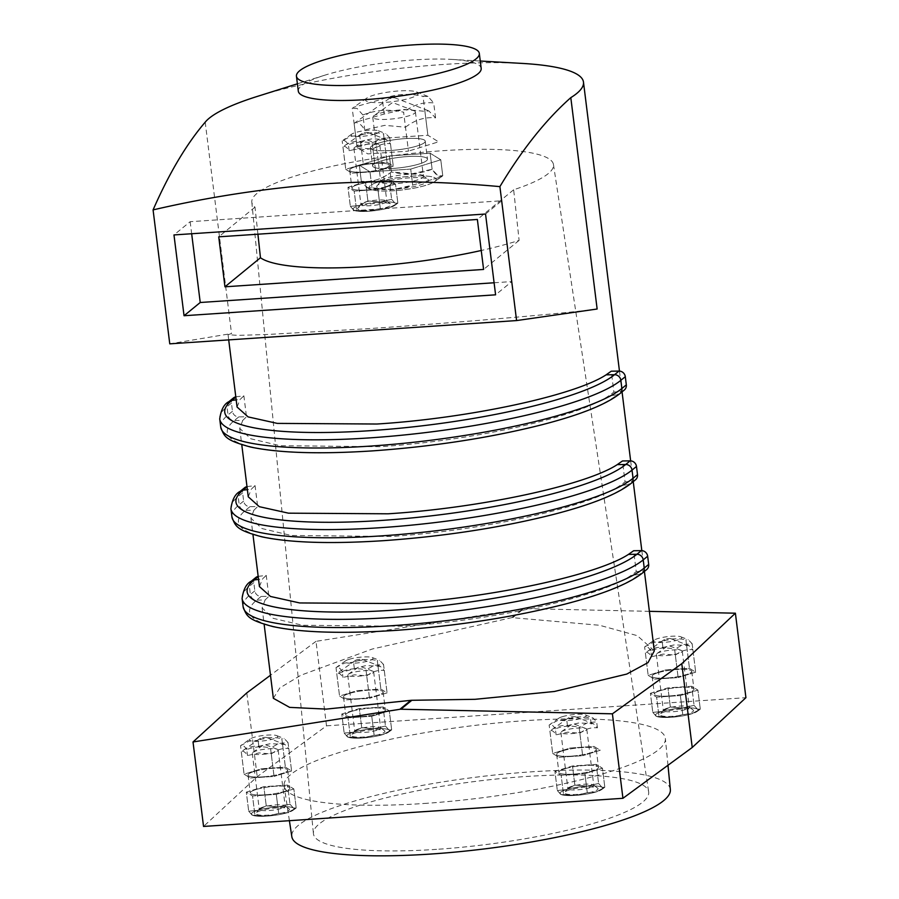 <?xml version="1.0" encoding="UTF-8"?>
<svg xmlns="http://www.w3.org/2000/svg" width="899" height="899" viewBox="0 0 899 899"><rect width="100%" height="100%" fill="white"/><g stroke="black" fill="none" stroke-linecap="round" stroke-linejoin="round"><path stroke-width="0.67" stroke-dasharray="4.5 3.37" d="M372.916 149.122C378.445 144.863 384.289 143.042 390.458 143.694L386.536 139.615L372.13 138.783L360.488 141.446C354.352 140.795 348.497 142.604 342.946 146.874C344.699 145.694 346.778 146.975 349.16 150.717L360.802 148.043L372.916 149.122L375.715 171.563L351.959 173.159L345.744 169.327L363.286 163.888L387.042 162.303L393.256 166.135L375.715 171.563L393.256 166.135L387.042 162.303L363.286 163.888L345.744 169.327L351.959 173.159L375.715 171.563L372.175 143.132C363.96 141.21 356.049 141.739 348.419 144.728C346.036 140.997 343.969 139.716 342.193 140.896L350.734 136.311L359.735 135.468L363.286 163.888L360.488 141.446M361.87 133.501A3.551 0.674 -7.1 0 0 364.275 134.075A3.551 0.674 -7.1 0 0 367.815 133.457A3.551 0.674 -7.1 0 0 368.5 132.681A3.551 0.674 -7.1 0 0 366.14 132.546A3.551 0.674 -7.1 0 0 361.87 133.501L342.946 146.874L345.744 169.327L342.193 140.896M366.477 189.992A19.958 3.776 172.9 0 1 351.925 188.149A19.958 3.776 172.9 0 1 376.996 181.384A19.958 3.776 172.9 0 1 391.537 183.216A19.958 3.776 172.9 0 1 366.477 189.992M364.241 172.035A19.958 3.776 172.9 0 1 349.689 170.192A19.958 3.776 172.9 0 1 374.759 163.427A19.958 3.776 172.9 0 1 389.301 165.259A19.958 3.776 172.9 0 1 364.241 172.035M405.483 127.197C414.956 119.893 424.98 116.78 435.554 117.881L428.834 110.892L424.901 111.307L404.145 109.464L384.176 114.038L355.667 122.219L354.105 123.354C357.128 121.331 360.679 123.523 364.758 129.928L384.727 125.354L405.483 127.197L408.472 151.133L367.747 153.875L357.083 147.29L387.154 137.985L427.89 135.255L438.543 141.828L408.472 151.133L438.543 141.828L427.89 135.255L387.154 137.985L357.083 147.29L367.747 153.875L408.472 151.133L403.617 112.229C389.559 108.925 375.984 109.835 362.893 114.971L364.758 129.928M392.739 97.598L389.525 98.317L391.335 98.744L394.504 97.699L392.739 97.598M392.773 168.473A27.644 5.237 172.9 0 1 372.624 165.933A27.644 5.237 172.9 0 1 407.337 156.561A27.644 5.237 172.9 0 1 427.474 159.101A27.644 5.237 172.9 0 1 392.773 168.473M390.537 150.515A27.644 5.237 172.9 0 1 370.388 147.975A27.644 5.237 172.9 0 1 405.101 138.603A27.644 5.237 172.9 0 1 425.238 141.143A27.644 5.237 172.9 0 1 390.537 150.515M392.739 189.678L371.972 187.835L368.039 188.262L361.319 181.261C371.838 182.385 381.861 179.272 391.391 171.956L412.158 173.788L432.116 169.214C436.184 175.62 439.735 177.811 442.769 175.799L441.218 176.923L412.697 185.104L392.739 189.678M393.762 190.745A33.78 6.394 172.9 0 1 371.321 189.52A33.78 6.394 172.9 0 1 377.838 182.104A33.78 6.394 172.9 0 1 411.562 176.182A33.78 6.394 172.9 0 1 434.52 181.643A33.78 6.394 172.9 0 1 393.762 190.745M366.736 675.857C372.253 671.598 378.108 669.789 384.278 670.429L380.356 666.35L365.949 665.518L336.754 673.621C338.518 672.441 340.586 673.711 342.98 677.453L354.622 674.789L366.736 675.857L369.523 698.298L345.767 699.894L339.552 696.062L357.094 690.634L380.85 689.039L387.064 692.871L369.523 698.298L387.064 692.871L380.85 689.039L357.094 690.634L339.552 696.062L345.767 699.894L369.523 698.298L365.983 669.879C357.78 667.946 349.857 668.474 342.227 671.474L342.98 677.453M359.96 659.293A3.551 0.674 -7.1 0 0 355.678 660.248A3.551 0.674 -7.1 0 0 358.094 660.821A3.551 0.674 -7.1 0 0 361.634 660.192A3.551 0.674 -7.1 0 0 362.319 659.416A3.551 0.674 -7.1 0 0 359.96 659.293M360.285 716.728A19.958 3.776 172.9 0 1 345.733 714.885A19.958 3.776 172.9 0 1 370.804 708.12A19.958 3.776 172.9 0 1 385.356 709.952A19.958 3.776 172.9 0 1 360.285 716.728M358.049 698.77A19.958 3.776 172.9 0 1 343.497 696.939A19.958 3.776 172.9 0 1 368.568 690.162A19.958 3.776 172.9 0 1 383.12 691.994A19.958 3.776 172.9 0 1 358.049 698.77M271.262 753.969C276.791 749.71 282.634 747.901 288.804 748.541L284.882 744.462L270.475 743.63L258.833 746.294C252.686 745.642 246.843 747.462 241.292 751.733C243.045 750.553 245.124 751.822 247.506 755.565L259.148 752.901L271.262 753.969L274.06 776.421L250.293 778.006L244.078 774.174L261.62 768.746L285.388 767.15L291.602 770.982L274.06 776.421L291.602 770.982L285.388 767.15L261.62 768.746L244.078 774.174L250.293 778.006L274.06 776.421L270.509 747.99C262.306 746.058 254.395 746.586 246.753 749.586L247.506 755.565M260.204 738.36A3.551 0.674 -7.1 0 0 262.62 738.933A3.551 0.674 -7.1 0 0 266.16 738.304A3.551 0.674 -7.1 0 0 266.846 737.528A3.551 0.674 -7.1 0 0 264.486 737.405A3.551 0.674 -7.1 0 0 260.204 738.36L241.292 751.733L244.078 774.174L240.539 745.743L250.169 738.933A14.182 2.686 172.9 0 1 253.664 737.427A14.182 2.686 172.9 0 1 276.712 735.618A14.182 2.686 172.9 0 1 273.442 738.899A14.182 2.686 172.9 0 1 256.136 741.36A14.182 2.686 172.9 0 1 250.169 738.933M264.823 794.84A19.958 3.776 172.9 0 1 250.27 792.997A19.958 3.776 172.9 0 1 275.341 786.232A19.958 3.776 172.9 0 1 289.883 788.063A19.958 3.776 172.9 0 1 264.823 794.84M262.587 776.882A19.958 3.776 172.9 0 1 248.034 775.05A19.958 3.776 172.9 0 1 273.094 768.274A19.958 3.776 172.9 0 1 287.646 770.117A19.958 3.776 172.9 0 1 262.587 776.882M675.351 655.146C680.869 650.876 686.724 649.067 692.893 649.719L688.971 645.628L674.565 644.808L662.911 647.471C656.776 646.819 650.932 648.629 645.37 652.899C647.134 651.719 649.202 653 651.584 656.742L663.237 654.067L675.351 655.146L678.138 677.588L654.382 679.183L648.168 675.351L665.709 669.912L689.466 668.317L695.68 672.16L678.138 677.588L695.68 672.16L689.466 668.317L665.709 669.912L648.168 675.351L654.382 679.183L678.138 677.588L674.598 649.157C666.395 647.235 658.473 647.763 650.842 650.752L651.584 656.742M664.294 639.526A3.551 0.674 -7.1 0 0 666.71 640.099A3.551 0.674 -7.1 0 0 670.249 639.481A3.551 0.674 -7.1 0 0 670.924 638.706A3.551 0.674 -7.1 0 0 668.575 638.571A3.551 0.674 -7.1 0 0 664.294 639.526L645.37 652.899L648.168 675.351L644.628 646.92L654.258 640.099A14.182 2.686 172.9 0 1 657.753 638.593A14.182 2.686 172.9 0 1 680.801 636.795A14.182 2.686 172.9 0 1 677.531 640.077A14.182 2.686 172.9 0 1 660.226 642.527A14.182 2.686 172.9 0 1 654.258 640.099M668.901 696.006A19.958 3.776 172.9 0 1 654.348 694.174A19.958 3.776 172.9 0 1 679.419 687.409A19.958 3.776 172.9 0 1 693.972 689.241A19.958 3.776 172.9 0 1 668.901 696.006M666.665 678.06A19.958 3.776 172.9 0 1 652.112 676.217A19.958 3.776 172.9 0 1 677.183 669.452A19.958 3.776 172.9 0 1 691.736 671.283A19.958 3.776 172.9 0 1 666.665 678.06M579.877 733.258C585.406 728.999 591.25 727.179 597.419 727.83L593.497 723.74L579.091 722.92L567.449 725.583C561.302 724.931 555.458 726.74 549.907 731.011C551.66 729.831 553.739 731.112 556.121 734.854L567.763 732.179L579.877 733.258L582.664 755.699L558.908 757.295L552.694 753.463L570.236 748.024L593.992 746.428L600.217 750.272L582.664 755.699L600.217 750.272L593.992 746.428L570.236 748.024L552.694 753.463L558.908 757.295L582.664 755.699L579.125 727.269C570.921 725.347 562.999 725.875 555.368 728.864L556.121 734.854M568.82 717.638A3.551 0.674 -7.1 0 0 571.236 718.211A3.551 0.674 -7.1 0 0 574.776 717.593A3.551 0.674 -7.1 0 0 575.461 716.818A3.551 0.674 -7.1 0 0 573.101 716.683A3.551 0.674 -7.1 0 0 568.82 717.638L549.907 731.011L552.694 753.463L549.154 725.032L557.695 720.447L566.696 719.605C574.292 716.615 582.215 716.076 590.452 718.009L592.744 717.762L596.666 721.841L587.665 722.684L579.125 727.269M573.427 774.118A19.958 3.776 172.9 0 1 558.886 772.286A19.958 3.776 172.9 0 1 583.945 765.521A19.958 3.776 172.9 0 1 598.498 767.353A19.958 3.776 172.9 0 1 573.427 774.118M571.191 756.171A19.958 3.776 172.9 0 1 556.65 754.328A19.958 3.776 172.9 0 1 581.709 747.563A19.958 3.776 172.9 0 1 596.262 749.395A19.958 3.776 172.9 0 1 571.191 756.171M228.987 401.606A6.147 5.776 -129.3 0 0 226.998 406.753L228.02 414.933A6.147 5.776 -129.3 0 0 234.336 420.541L242.752 420.417L239.73 428.396L250.821 438.791L280.083 445.702L379.726 446.702C471.346 440.971 577.192 417.518 608.724 395.863L613.882 392.133L611.275 371.186M240.168 491.382A6.147 5.776 -129.3 0 0 238.179 496.529L239.201 504.71A6.147 5.776 -129.3 0 0 245.517 510.317L253.934 510.194L250.911 518.172L262.002 528.567L291.265 535.478L390.908 536.478C482.527 530.747 588.373 507.294 619.905 485.629L625.063 481.909L622.456 460.962M251.349 581.159A6.147 5.776 -129.3 0 0 249.36 586.305L250.383 594.486A6.147 5.776 -129.3 0 0 256.698 600.094L265.115 599.97L262.103 607.949L273.195 618.343L302.457 625.255L402.089 626.243C493.708 620.524 599.554 597.071 631.087 575.405L636.245 571.685L633.638 550.739M257.923 234.201L255.001 207.141A151.998 28.779 172.9 0 1 251.81 202.106A151.998 28.779 172.9 0 1 442.701 150.706A151.998 28.779 172.9 0 1 553.469 164.528A151.998 28.779 172.9 0 1 513.655 189.779L519.116 240.381A153.347 29.038 172.9 0 1 481.235 250.495M436.566 849.353A168.922 31.982 172.9 0 1 313.425 833.654A168.922 31.982 172.9 0 1 525.567 776.534A168.922 31.982 172.9 0 1 648.662 791.907A168.922 31.982 172.9 0 1 436.566 849.353M298.311 91.159A92.136 17.441 172.9 0 1 324.708 75.224A92.136 17.441 172.9 0 1 414.012 59.907A92.136 17.441 172.9 0 1 451.669 59.401A92.136 17.441 172.9 0 1 481.179 68.38M522.004 63.402A191.948 36.342 -7.1 0 0 443.555 64.458A191.948 36.342 -7.1 0 0 257.507 96.35M670.351 789.547A190.723 36.117 -7.1 0 0 531.309 771.836A190.723 36.117 -7.1 0 0 291.827 836.699M424.126 803.47A192.094 36.376 -7.1 0 0 665.361 738.506A192.094 36.376 -7.1 0 0 525.331 720.661A192.094 36.376 -7.1 0 0 284.14 785.996A192.094 36.376 -7.1 0 0 424.126 803.47M597.138 309.009C569.719 313.054 448.477 323.415 365.05 328.854L267.475 334.495L237.909 335.372L228.065 334.686L231.526 333.551L169.765 343.845M273.352 698.298L279.814 687.937L300.884 675.228L372.22 649.033L511.936 617.613L599.588 625.277L637.279 635.66L654.315 650.854M377.951 189.52L380.322 208.602L368.68 211.265L353.689 210.141L350.352 206.354L359.353 205.511L367.893 200.927L380.007 201.994L391.649 199.331L394.987 203.118L397.864 203.163L389.323 207.748L380.322 208.602L389.323 207.748A21.497 4.068 172.9 0 1 368.68 211.265A21.497 4.068 172.9 0 1 354.397 210.49A21.497 4.068 172.9 0 1 353.689 210.141A21.497 4.068 172.9 0 1 359.353 205.511A21.497 4.068 172.9 0 1 380.007 201.994A21.497 4.068 172.9 0 1 394.987 203.118A21.497 4.068 172.9 0 1 394.616 205.478A21.497 4.068 172.9 0 1 389.323 207.748L397.864 203.163L394.987 203.118L391.649 199.331L380.007 201.994L367.893 200.927L359.353 205.511L350.352 206.354L354.273 210.433L368.68 211.265L380.322 208.602L377.951 189.52L395.493 184.093L397.864 203.163L395.493 184.093L389.278 180.25L391.649 199.331L389.278 180.25L365.522 181.845L367.893 200.927L365.522 181.845L347.98 187.284L350.352 206.354L347.98 187.284L354.195 191.116L356.566 210.197L354.195 191.116L377.951 189.52L354.195 191.116L347.98 187.284L365.522 181.845L389.278 180.25L395.493 184.093L377.951 189.52M367.05 187.756L371.972 187.835L369.983 171.821L371.972 187.835C386.042 191.139 399.617 190.228 412.697 185.104L410.708 169.091L369.983 171.821L359.319 165.247L389.402 155.943L430.127 153.201L440.78 159.786L410.708 169.091L440.78 159.786L430.127 153.201L389.402 155.943L359.319 165.247L369.983 171.821L410.708 169.091L412.697 185.104L441.218 176.923L442.769 175.799L437.847 175.71L432.116 169.214C419.103 174.339 405.528 175.249 391.391 171.956C381.918 179.261 371.894 182.362 361.319 181.261L367.05 187.756L371.321 189.52A33.78 6.394 172.9 0 1 370.208 188.981A33.78 6.394 172.9 0 1 394.2 178.238A33.78 6.394 172.9 0 1 435.105 177.946A33.78 6.394 172.9 0 1 434.52 181.643A33.78 6.394 172.9 0 1 403.449 189.813A33.78 6.394 172.9 0 1 371.321 189.52L368.039 188.262M440.78 159.786L442.769 175.799L440.78 159.786M359.319 165.247L361.319 181.261L359.319 165.247M389.402 155.943L391.391 171.956L389.402 155.943M430.127 153.201L432.116 169.214L430.127 153.201M371.759 716.256L374.141 735.337L362.499 738L347.508 736.888L344.171 733.09L353.172 732.247L361.713 727.662L373.827 728.741L385.469 726.066L388.806 729.853L391.683 729.909L383.143 734.494L374.141 735.337L383.143 734.494A21.497 4.068 172.9 0 1 362.499 738A21.497 4.068 172.9 0 1 348.216 737.225A21.497 4.068 172.9 0 1 347.508 736.888A21.497 4.068 172.9 0 1 353.172 732.247A21.497 4.068 172.9 0 1 373.827 728.741A21.497 4.068 172.9 0 1 388.806 729.853A21.497 4.068 172.9 0 1 388.435 732.213A21.497 4.068 172.9 0 1 383.143 734.494L391.683 729.909L388.806 729.853L385.469 726.066L373.827 728.741L361.713 727.662L353.172 732.247L344.171 733.09L348.093 737.169L362.499 738L374.141 735.337L371.759 716.256L389.301 710.828L391.683 729.909L389.301 710.828L383.086 706.996L385.469 726.066L383.086 706.996L359.33 708.581L361.713 727.662L359.33 708.581L341.789 714.02L344.171 733.09L341.789 714.02L348.003 717.851L350.385 736.933L348.003 717.851L371.759 716.256L348.003 717.851L341.789 714.02L359.33 708.581L383.086 706.996L389.301 710.828L371.759 716.256M276.296 794.368L278.668 813.449L267.025 816.112L252.035 815L248.697 811.201L257.698 810.359L266.239 805.774L278.353 806.852L289.995 804.178L293.332 807.965L296.209 808.021L287.669 812.606L278.668 813.449L287.669 812.606A21.497 4.068 172.9 0 1 267.025 816.112A21.497 4.068 172.9 0 1 252.743 815.337A21.497 4.068 172.9 0 1 252.035 815A21.497 4.068 172.9 0 1 257.698 810.359A21.497 4.068 172.9 0 1 278.353 806.852A21.497 4.068 172.9 0 1 293.332 807.965A21.497 4.068 172.9 0 1 292.962 810.325A21.497 4.068 172.9 0 1 287.669 812.606L296.209 808.021L293.332 807.965L289.995 804.178L278.353 806.852L266.239 805.774L257.698 810.359L248.697 811.201L252.619 815.292L267.025 816.112L278.668 813.449L276.296 794.368L293.838 788.94L296.209 808.021L293.838 788.94L287.624 785.108L289.995 804.178L287.624 785.108L263.857 786.692L266.239 805.774L263.857 786.692L246.315 792.131L248.697 811.201L246.315 792.131L252.529 795.963L254.911 815.045L252.529 795.963L276.296 794.368L252.529 795.963L246.315 792.131L263.857 786.692L287.624 785.108L293.838 788.94L276.296 794.368M680.374 695.545L682.757 714.626L671.104 717.29L656.124 716.166L652.786 712.379L661.788 711.536L670.328 706.951L682.431 708.019L694.084 705.355L697.422 709.142L700.299 709.187L691.758 713.772L682.757 714.626L691.758 713.772A21.497 4.068 172.9 0 1 671.104 717.29A21.497 4.068 172.9 0 1 656.832 716.514A21.497 4.068 172.9 0 1 656.124 716.166A21.497 4.068 172.9 0 1 661.788 711.536A21.497 4.068 172.9 0 1 682.431 708.019A21.497 4.068 172.9 0 1 697.422 709.142A21.497 4.068 172.9 0 1 697.051 711.502A21.497 4.068 172.9 0 1 691.758 713.772L700.299 709.187L697.422 709.142L694.084 705.355L682.431 708.019L670.328 706.951L661.788 711.536L652.786 712.379L656.708 716.458L671.104 717.29L682.757 714.626L680.374 695.545L697.916 690.117L700.299 709.187L697.916 690.117L691.702 686.274L694.084 705.355L691.702 686.274L667.946 687.87L670.328 706.951L667.946 687.87L650.404 693.298L652.786 712.379L650.404 693.298L656.618 697.141L659.001 716.211L656.618 697.141L680.374 695.545L656.618 697.141L650.404 693.298L667.946 687.87L691.702 686.274L697.916 690.117L680.374 695.545M584.901 773.657L587.283 792.738L575.641 795.401L560.65 794.278L557.313 790.491L566.314 789.648L574.854 785.063L586.968 786.131L598.61 783.467L601.948 787.254L604.825 787.299L596.284 791.884L587.283 792.738L596.284 791.884A21.497 4.068 172.9 0 1 575.641 795.401A21.497 4.068 172.9 0 1 561.358 794.626A21.497 4.068 172.9 0 1 560.65 794.278A21.497 4.068 172.9 0 1 566.314 789.648A21.497 4.068 172.9 0 1 586.968 786.131A21.497 4.068 172.9 0 1 601.948 787.254A21.497 4.068 172.9 0 1 601.577 789.614A21.497 4.068 172.9 0 1 596.284 791.884L604.825 787.299L601.948 787.254L598.61 783.467L586.968 786.131L574.854 785.063L566.314 789.648L557.313 790.491L561.234 794.57L575.641 795.401L587.283 792.738L584.901 773.657L602.454 768.229L604.825 787.299L602.454 768.229L596.228 764.386L598.61 783.467L596.228 764.386L572.472 765.982L574.854 785.063L572.472 765.982L554.93 771.409L557.313 790.491L554.93 771.409L561.145 775.253L563.527 794.323L561.145 775.253L584.901 773.657L561.145 775.253L554.93 771.409L572.472 765.982L596.228 764.386L602.454 768.229L584.901 773.657M205.208 122.174L231.526 333.551M265.115 599.97L268.857 596.34L261.148 596.453A6.147 5.776 50.7 0 1 254.833 590.845L253.81 582.664A6.147 5.776 50.7 0 1 255.799 577.518M258.17 576.394A6.147 5.776 50.7 0 1 258.642 576.315L266.239 575.394L268.857 596.34M266.239 575.394L262.497 578.956L258.541 579.428M259.44 586.575L262.497 578.956M253.934 510.194L257.665 506.564L249.967 506.676A6.147 5.776 50.7 0 1 243.651 501.069L242.629 492.888A6.147 5.776 50.7 0 1 244.618 487.741M246.989 486.617A6.147 5.776 50.7 0 1 247.461 486.539L255.058 485.617L257.665 506.564M255.058 485.617L251.315 489.18L247.36 489.652M248.259 496.799L251.315 489.18M242.752 420.417L246.483 416.788L238.786 416.9A6.147 5.776 50.7 0 1 232.47 411.293L231.448 403.112A6.147 5.776 50.7 0 1 233.437 397.965M235.808 396.841A6.147 5.776 50.7 0 1 236.268 396.762L243.876 395.841L246.483 416.788M243.876 395.841L240.134 399.403L236.179 399.875M237.066 407.022L240.134 399.403M649.393 611.331L523.892 608.601A6.147 5.776 -129.3 0 0 522.858 608.679L315.998 641.347L326.517 725.83L257.226 776.669L203.545 826.451M326.517 725.83L745.923 697.68M246.798 692.882L257.226 776.669M315.998 641.347L270.475 675.239M485.539 214.018L501.721 200.78L190.161 221.693L173.979 234.931M501.721 200.78L511.778 281.578L495.596 294.816M494.102 282.769L511.778 281.578M190.161 221.693L191.667 233.751M513.655 189.779L477.369 219.468M255.001 207.141L218.727 236.83M519.116 240.381L483.595 269.442M646.696 569.561A6.147 5.776 50.7 0 1 643.853 570.764L636.245 571.685M635.514 479.785A6.147 5.776 50.7 0 1 632.671 480.987L625.063 481.909M624.333 390.009A6.147 5.776 50.7 0 1 621.49 391.211L613.882 392.133M597.419 727.83L596.666 721.841M591.205 723.987L590.452 718.009M567.449 725.583L566.696 719.605M692.893 649.719L695.68 672.16L692.14 643.729L683.139 644.572L674.598 649.157M686.667 645.875L689.466 668.317L685.926 639.897L688.218 639.65L692.14 643.729M662.911 647.471L662.17 641.481C669.766 638.504 677.677 637.964 685.926 639.897M288.804 748.541L291.602 770.982L288.051 742.552L279.05 743.406L270.509 747.99M282.589 744.709L285.388 767.15L281.837 738.72L284.14 738.472L288.051 742.552M258.833 746.294L258.08 740.315C265.677 737.326 273.599 736.798 281.837 738.72M384.278 670.429L387.064 692.871L383.525 664.44L374.523 665.282L365.983 669.879M378.063 666.597L380.85 689.039L377.31 660.608L379.603 660.36L383.525 664.44M354.296 668.182L353.554 662.203C361.151 659.214 369.073 658.686 377.31 660.608M336.754 673.621L339.552 696.062L336.012 667.631L336.923 666.979M435.554 117.881L433.7 102.924C423.171 101.801 413.147 104.913 403.617 112.229M424.901 111.307L427.89 135.255L423.036 96.35L427.969 96.429L433.7 102.924M384.176 114.038L382.311 99.081C395.335 93.957 408.91 93.046 423.036 96.35M354.105 123.354L357.083 147.29L352.239 108.386L353.801 107.262L382.311 99.081M390.458 143.694L393.256 166.135L389.716 137.704L380.704 138.547L372.175 143.132M384.244 139.851L387.042 162.303L383.502 133.872L385.795 133.625L389.716 137.704M349.16 150.717L348.419 144.728M593.07 791.648A16.89 3.203 172.9 0 1 573.54 794.559A16.89 3.203 172.9 0 1 564.774 792.199A16.89 3.203 172.9 0 1 569.528 789.884A16.89 3.203 172.9 0 1 586.047 787.108A16.89 3.203 172.9 0 1 597.666 788.108A16.89 3.203 172.9 0 1 593.07 791.648M589.935 787.704A13.058 2.472 172.9 0 1 575.978 789.918A13.058 2.472 172.9 0 1 567.887 788.637A13.058 2.472 172.9 0 1 568.067 788.142A13.058 2.472 172.9 0 1 571.73 786.344A13.058 2.472 172.9 0 1 584.507 784.198A13.058 2.472 172.9 0 1 593.486 784.973A13.058 2.472 172.9 0 1 593.789 785.411A13.058 2.472 172.9 0 1 589.935 787.704M582.945 731.595A13.058 2.472 172.9 0 1 568.988 733.809A13.058 2.472 172.9 0 1 560.897 732.528A13.058 2.472 172.9 0 1 561.538 731.617A13.058 2.472 172.9 0 1 564.752 730.235A13.058 2.472 172.9 0 1 585.957 728.572A13.058 2.472 172.9 0 1 586.8 729.303A13.058 2.472 172.9 0 1 582.945 731.595M562.28 716.717A14.182 2.686 172.9 0 1 585.328 714.907A14.182 2.686 172.9 0 1 582.058 718.189A14.182 2.686 172.9 0 1 564.752 720.638A14.182 2.686 172.9 0 1 558.785 718.211A14.182 2.686 172.9 0 1 562.28 716.717M562.538 750.822A19.958 3.776 172.9 0 1 583.889 747.44A19.958 3.776 172.9 0 1 596.262 749.395A19.958 3.776 172.9 0 1 590.373 752.901A19.958 3.776 172.9 0 1 569.022 756.284A19.958 3.776 172.9 0 1 556.65 754.328A19.958 3.776 172.9 0 1 562.538 750.822M564.774 768.78A19.958 3.776 172.9 0 1 586.126 765.397A19.958 3.776 172.9 0 1 598.498 767.353A19.958 3.776 172.9 0 1 592.61 770.859A19.958 3.776 172.9 0 1 571.258 774.241A19.958 3.776 172.9 0 1 558.886 772.286A19.958 3.776 172.9 0 1 564.774 768.78M601.948 787.254A21.497 4.068 172.9 0 1 601.577 789.614A21.497 4.068 172.9 0 1 596.284 791.884A21.497 4.068 172.9 0 1 575.641 795.401A21.497 4.068 172.9 0 1 561.358 794.626A21.497 4.068 172.9 0 1 560.65 794.278A21.497 4.068 172.9 0 1 566.314 789.648A21.497 4.068 172.9 0 1 586.968 786.131A21.497 4.068 172.9 0 1 601.948 787.254M555.368 728.864C552.997 725.133 550.93 723.852 549.154 725.032M362.567 205.747A16.89 3.203 172.9 0 1 379.097 202.972A16.89 3.203 172.9 0 1 390.717 203.972A16.89 3.203 172.9 0 1 386.121 207.512A16.89 3.203 172.9 0 1 366.578 210.422A16.89 3.203 172.9 0 1 357.813 208.074A16.89 3.203 172.9 0 1 362.567 205.747M364.78 202.208A13.058 2.472 172.9 0 1 377.546 200.061A13.058 2.472 172.9 0 1 386.525 200.837A13.058 2.472 172.9 0 1 386.828 201.275A13.058 2.472 172.9 0 1 382.974 203.567A13.058 2.472 172.9 0 1 369.017 205.781A13.058 2.472 172.9 0 1 360.926 204.5A13.058 2.472 172.9 0 1 361.106 204.006A13.058 2.472 172.9 0 1 364.78 202.208M357.791 146.099A13.058 2.472 172.9 0 1 378.996 144.447A13.058 2.472 172.9 0 1 379.839 145.166A13.058 2.472 172.9 0 1 375.984 147.458A13.058 2.472 172.9 0 1 362.027 149.672A13.058 2.472 172.9 0 1 353.936 148.391A13.058 2.472 172.9 0 1 354.577 147.481A13.058 2.472 172.9 0 1 357.791 146.099M375.097 134.052A14.182 2.686 172.9 0 1 357.791 136.502A14.182 2.686 172.9 0 1 351.835 134.075A14.182 2.686 172.9 0 1 355.319 132.58A14.182 2.686 172.9 0 1 378.367 130.771A14.182 2.686 172.9 0 1 375.097 134.052M383.412 168.765A19.958 3.776 172.9 0 1 362.072 172.147A19.958 3.776 172.9 0 1 349.689 170.192A19.958 3.776 172.9 0 1 355.577 166.686A19.958 3.776 172.9 0 1 376.928 163.303A19.958 3.776 172.9 0 1 389.301 165.259A19.958 3.776 172.9 0 1 383.412 168.765M385.649 186.722A19.958 3.776 172.9 0 1 364.309 190.105A19.958 3.776 172.9 0 1 351.925 188.149A19.958 3.776 172.9 0 1 357.813 184.643A19.958 3.776 172.9 0 1 379.164 181.261A19.958 3.776 172.9 0 1 391.537 183.216A19.958 3.776 172.9 0 1 385.649 186.722M353.689 210.141A21.497 4.068 172.9 0 1 359.353 205.511A21.497 4.068 172.9 0 1 380.007 201.994A21.497 4.068 172.9 0 1 394.987 203.118A21.497 4.068 172.9 0 1 394.616 205.478A21.497 4.068 172.9 0 1 389.323 207.748A21.497 4.068 172.9 0 1 368.68 211.265A21.497 4.068 172.9 0 1 354.397 210.49A21.497 4.068 172.9 0 1 353.689 210.141M359.735 135.468C367.331 132.479 375.254 131.939 383.502 133.872M427.733 179.193A26.105 4.945 172.9 0 1 427.958 179.351A26.105 4.945 172.9 0 1 408.73 187.576A26.105 4.945 172.9 0 1 377.58 187.734A26.105 4.945 172.9 0 1 377.119 185.688A26.105 4.945 172.9 0 1 401.561 178.62A26.105 4.945 172.9 0 1 427.733 179.193M422.755 175.462A21.497 4.068 172.9 0 1 422.935 175.586A21.497 4.068 172.9 0 1 423.429 176.316A21.497 4.068 172.9 0 1 405.067 182.677A21.497 4.068 172.9 0 1 381.446 182.486A21.497 4.068 172.9 0 1 380.771 181.632A21.497 4.068 172.9 0 1 381.075 180.8A21.497 4.068 172.9 0 1 401.201 174.99A21.497 4.068 172.9 0 1 422.755 175.462M414.731 111.116A21.497 4.068 172.9 0 1 415.417 111.982A21.497 4.068 172.9 0 1 397.055 118.342A21.497 4.068 172.9 0 1 373.433 118.151A21.497 4.068 172.9 0 1 372.748 117.297A21.497 4.068 172.9 0 1 373.815 115.791A21.497 4.068 172.9 0 1 393.582 110.599A21.497 4.068 172.9 0 1 414.023 110.779A21.497 4.068 172.9 0 1 414.731 111.116M371.265 149.077A27.644 5.237 172.9 0 1 370.388 147.975A27.644 5.237 172.9 0 1 394.009 139.794A27.644 5.237 172.9 0 1 424.362 140.042A27.644 5.237 172.9 0 1 425.238 141.143A27.644 5.237 172.9 0 1 401.628 149.324A27.644 5.237 172.9 0 1 371.265 149.077M373.501 167.034A27.644 5.237 172.9 0 1 372.624 165.933A27.644 5.237 172.9 0 1 396.245 157.752A27.644 5.237 172.9 0 1 426.598 157.999A27.644 5.237 172.9 0 1 427.474 159.101A27.644 5.237 172.9 0 1 403.865 167.281A27.644 5.237 172.9 0 1 373.501 167.034M366.298 101.025A26.599 5.034 172.9 0 1 366.77 98.103A26.599 5.034 172.9 0 1 391.222 91.687A26.599 5.034 172.9 0 1 416.518 91.912A26.599 5.034 172.9 0 1 417.394 92.339A26.599 5.034 172.9 0 1 398.504 100.789A26.599 5.034 172.9 0 1 366.298 101.025M416.518 91.912L427.969 96.429M362.893 114.971L357.173 108.476L352.239 108.386M688.544 713.536A16.89 3.203 172.9 0 1 669.013 716.447A16.89 3.203 172.9 0 1 660.248 714.087A16.89 3.203 172.9 0 1 665.002 711.772A16.89 3.203 172.9 0 1 681.521 708.996A16.89 3.203 172.9 0 1 693.14 709.996A16.89 3.203 172.9 0 1 688.544 713.536M685.409 709.592A13.058 2.472 172.9 0 1 671.452 711.806A13.058 2.472 172.9 0 1 663.35 710.525A13.058 2.472 172.9 0 1 663.541 710.03A13.058 2.472 172.9 0 1 667.204 708.232A13.058 2.472 172.9 0 1 679.981 706.086A13.058 2.472 172.9 0 1 688.96 706.861A13.058 2.472 172.9 0 1 689.263 707.299A13.058 2.472 172.9 0 1 685.409 709.592M678.419 653.483A13.058 2.472 172.9 0 1 664.462 655.697A13.058 2.472 172.9 0 1 656.36 654.416A13.058 2.472 172.9 0 1 657.012 653.506A13.058 2.472 172.9 0 1 660.214 652.123A13.058 2.472 172.9 0 1 681.42 650.46A13.058 2.472 172.9 0 1 682.274 651.191A13.058 2.472 172.9 0 1 678.419 653.483M650.842 650.752C648.471 647.022 646.403 645.74 644.628 646.92L653.168 642.336L662.17 641.481M658.012 672.71A19.958 3.776 172.9 0 1 679.352 669.328A19.958 3.776 172.9 0 1 691.736 671.283A19.958 3.776 172.9 0 1 685.847 674.789A19.958 3.776 172.9 0 1 664.496 678.172A19.958 3.776 172.9 0 1 652.112 676.217A19.958 3.776 172.9 0 1 658.012 672.71M660.248 690.668A19.958 3.776 172.9 0 1 681.588 687.286A19.958 3.776 172.9 0 1 693.972 689.241A19.958 3.776 172.9 0 1 688.083 692.747A19.958 3.776 172.9 0 1 666.732 696.129A19.958 3.776 172.9 0 1 654.348 694.174A19.958 3.776 172.9 0 1 660.248 690.668M697.422 709.142A21.497 4.068 172.9 0 1 697.051 711.502A21.497 4.068 172.9 0 1 691.758 713.772A21.497 4.068 172.9 0 1 671.104 717.29A21.497 4.068 172.9 0 1 656.832 716.514A21.497 4.068 172.9 0 1 656.124 716.166A21.497 4.068 172.9 0 1 661.788 711.536A21.497 4.068 172.9 0 1 682.431 708.019A21.497 4.068 172.9 0 1 697.422 709.142M284.466 812.359A16.89 3.203 172.9 0 1 264.924 815.269A16.89 3.203 172.9 0 1 256.159 812.921A16.89 3.203 172.9 0 1 260.912 810.606A16.89 3.203 172.9 0 1 277.431 807.819A16.89 3.203 172.9 0 1 289.062 808.819A16.89 3.203 172.9 0 1 284.466 812.359M281.32 808.426A13.058 2.472 172.9 0 1 267.363 810.628A13.058 2.472 172.9 0 1 259.272 809.358A13.058 2.472 172.9 0 1 259.451 808.853A13.058 2.472 172.9 0 1 263.126 807.066A13.058 2.472 172.9 0 1 275.892 804.908A13.058 2.472 172.9 0 1 284.871 805.684A13.058 2.472 172.9 0 1 285.174 806.133A13.058 2.472 172.9 0 1 281.32 808.426M274.33 752.317A13.058 2.472 172.9 0 1 260.373 754.519A13.058 2.472 172.9 0 1 252.282 753.25A13.058 2.472 172.9 0 1 252.922 752.328A13.058 2.472 172.9 0 1 256.136 750.946A13.058 2.472 172.9 0 1 277.341 749.294A13.058 2.472 172.9 0 1 278.184 750.013A13.058 2.472 172.9 0 1 274.33 752.317M246.753 749.586C244.382 745.844 242.314 744.574 240.539 745.743L249.079 741.158L258.08 740.315M253.923 771.533A19.958 3.776 172.9 0 1 275.274 768.162A19.958 3.776 172.9 0 1 287.646 770.117A19.958 3.776 172.9 0 1 281.758 773.623A19.958 3.776 172.9 0 1 260.407 777.006A19.958 3.776 172.9 0 1 248.034 775.05A19.958 3.776 172.9 0 1 253.923 771.533M256.159 789.491A19.958 3.776 172.9 0 1 277.51 786.108A19.958 3.776 172.9 0 1 289.883 788.063A19.958 3.776 172.9 0 1 283.994 791.581A19.958 3.776 172.9 0 1 262.643 794.952A19.958 3.776 172.9 0 1 250.27 792.997A19.958 3.776 172.9 0 1 256.159 789.491M293.332 807.965A21.497 4.068 172.9 0 1 292.962 810.325A21.497 4.068 172.9 0 1 287.669 812.606A21.497 4.068 172.9 0 1 267.025 816.112A21.497 4.068 172.9 0 1 252.743 815.337A21.497 4.068 172.9 0 1 252.035 815A21.497 4.068 172.9 0 1 257.698 810.359A21.497 4.068 172.9 0 1 278.353 806.852A21.497 4.068 172.9 0 1 293.332 807.965M379.929 734.247A16.89 3.203 172.9 0 1 360.398 737.158A16.89 3.203 172.9 0 1 351.633 734.809A16.89 3.203 172.9 0 1 356.386 732.494A16.89 3.203 172.9 0 1 372.905 729.707A16.89 3.203 172.9 0 1 384.525 730.707A16.89 3.203 172.9 0 1 379.929 734.247M376.793 730.314A13.058 2.472 172.9 0 1 362.836 732.516A13.058 2.472 172.9 0 1 354.734 731.247A13.058 2.472 172.9 0 1 354.925 730.741A13.058 2.472 172.9 0 1 358.589 728.954A13.058 2.472 172.9 0 1 371.366 726.797A13.058 2.472 172.9 0 1 380.344 727.572A13.058 2.472 172.9 0 1 380.648 728.01A13.058 2.472 172.9 0 1 376.793 730.314M369.804 674.205A13.058 2.472 172.9 0 1 355.847 676.408A13.058 2.472 172.9 0 1 347.756 675.138A13.058 2.472 172.9 0 1 348.396 674.216A13.058 2.472 172.9 0 1 351.599 672.834A13.058 2.472 172.9 0 1 372.804 671.182A13.058 2.472 172.9 0 1 373.658 671.901A13.058 2.472 172.9 0 1 369.804 674.205M349.138 659.315A14.182 2.686 172.9 0 1 372.186 657.506A14.182 2.686 172.9 0 1 368.916 660.787A14.182 2.686 172.9 0 1 351.61 663.248A14.182 2.686 172.9 0 1 345.643 660.81A14.182 2.686 172.9 0 1 349.138 659.315M342.227 671.474C339.856 667.732 337.788 666.451 336.012 667.631L344.553 663.046L353.554 662.203M349.396 693.421A19.958 3.776 172.9 0 1 370.736 690.05A19.958 3.776 172.9 0 1 383.12 691.994A19.958 3.776 172.9 0 1 377.232 695.511A19.958 3.776 172.9 0 1 355.88 698.894A19.958 3.776 172.9 0 1 343.497 696.939A19.958 3.776 172.9 0 1 349.396 693.421M351.633 711.379A19.958 3.776 172.9 0 1 372.973 707.996A19.958 3.776 172.9 0 1 385.356 709.952A19.958 3.776 172.9 0 1 379.468 713.458A19.958 3.776 172.9 0 1 358.117 716.84A19.958 3.776 172.9 0 1 345.733 714.885A19.958 3.776 172.9 0 1 351.633 711.379M388.806 729.853A21.497 4.068 172.9 0 1 388.435 732.213A21.497 4.068 172.9 0 1 383.143 734.494A21.497 4.068 172.9 0 1 362.499 738A21.497 4.068 172.9 0 1 348.216 737.225A21.497 4.068 172.9 0 1 347.508 736.888A21.497 4.068 172.9 0 1 353.172 732.247A21.497 4.068 172.9 0 1 373.827 728.741A21.497 4.068 172.9 0 1 388.806 729.853M231.448 403.112L226.998 406.753A205.77 38.96 -7.1 0 0 219.727 418.979M232.47 411.293L228.02 414.933A205.77 38.96 -7.1 0 0 220.749 427.149M238.786 416.9L234.336 420.541A199.949 37.859 -7.1 0 0 373.006 450.792A199.949 37.859 -7.1 0 0 617.04 394.852L608.724 395.863M242.629 492.888L238.179 496.529A205.77 38.96 -7.1 0 0 230.908 508.744M243.651 501.069L239.201 504.71A205.77 38.96 -7.1 0 0 231.931 516.925M249.967 506.676L245.517 510.317A199.949 37.859 -7.1 0 0 384.188 540.569A199.949 37.859 -7.1 0 0 628.221 484.628L619.905 485.629M253.81 582.664L249.36 586.305A205.77 38.96 -7.1 0 0 242.089 598.52M254.833 590.845L250.383 594.486A205.77 38.96 -7.1 0 0 243.112 606.701M261.148 596.453L256.698 600.094A199.949 37.859 -7.1 0 0 395.38 630.345A199.949 37.859 -7.1 0 0 639.403 574.405L631.087 575.405M512.969 617.546L523.892 608.601M511.936 617.613L522.858 608.679M642.246 573.202A6.147 5.776 50.7 0 1 639.403 574.405L643.853 570.764M631.064 483.426A6.147 5.776 50.7 0 1 628.221 484.628L632.671 480.987M619.883 393.65A6.147 5.776 50.7 0 1 617.04 394.852L621.49 391.211M349.689 170.192L351.925 188.149L349.689 170.192M389.525 98.317L355.667 122.219M370.388 147.975L372.624 165.933L370.388 147.975M355.678 660.248L337.664 672.958M343.497 696.939L345.733 714.885L343.497 696.939M248.034 775.05L250.27 792.997L248.034 775.05M652.112 676.217L654.348 694.174L652.112 676.217M556.65 754.328L558.886 772.286L556.65 754.328M251.81 202.106L313.425 833.654M451.669 59.401L480.257 61.031M667.979 765.263L665.361 738.506M619.467 371.096L622.052 391.874M630.649 460.872L633.233 481.639M641.83 550.649L644.414 571.416M228.065 334.686L228.706 339.889M239.73 428.396L241.764 444.69M250.911 518.172L252.945 534.467M262.103 607.949L264.126 624.243M289.399 820.686L284.14 785.996M324.708 75.224L297.4 83.809M553.469 164.528L648.662 791.907M601.577 789.614L603.914 787.962L601.577 789.614M596.262 749.395L598.498 767.353L596.262 749.395M575.461 716.818L593.497 723.74M697.051 711.502L699.388 709.85L697.051 711.502M691.736 671.283L693.972 689.241L691.736 671.283M670.924 638.706L688.971 645.628M292.962 810.325L295.299 808.673L292.962 810.325M287.646 770.117L289.883 788.063L287.646 770.117M266.846 737.528L284.882 744.462M388.435 732.213L390.773 730.561L388.435 732.213M383.12 691.994L385.356 709.952L383.12 691.994M362.319 659.416L380.356 666.35M434.52 181.643L441.218 176.923L434.52 181.643M425.238 141.143L427.474 159.101L425.238 141.143M394.504 97.699L428.834 110.892M394.616 205.478L396.953 203.826L394.616 205.478M389.301 165.259L391.537 183.216L389.301 165.259M368.5 132.681L386.536 139.615M568.067 788.142L564.774 792.199M560.897 732.528L567.887 788.637M585.957 728.572L572.933 723.571L561.538 731.617M585.328 714.907L592.744 717.762M558.785 718.211L550.064 724.369M586.8 729.303L593.789 785.411M593.486 784.973L597.666 788.108M386.525 200.837L390.717 203.972M379.839 145.166L386.828 201.275M354.577 147.481L365.972 139.435L378.996 144.447M351.835 134.075L343.103 140.233M378.367 130.771L385.795 133.625M353.936 148.391L360.926 204.5M361.106 204.006L357.813 208.074M422.935 175.586L427.958 179.351M415.417 111.982L423.429 176.316M366.77 98.103L353.801 107.262M414.023 110.779L392.582 102.542L373.815 115.791M372.748 117.297L380.771 181.632M381.075 180.8L377.119 185.688M663.541 710.03L660.248 714.087M656.36 654.416L663.35 710.525M681.42 650.46L668.406 645.46L657.012 653.506M680.801 636.795L688.218 639.65M682.274 651.191L689.263 707.299M688.96 706.861L693.14 709.996M259.451 808.853L256.159 812.921M252.282 753.25L259.272 809.358M277.341 749.294L264.317 744.293L252.922 752.328M276.712 735.618L284.14 738.472M278.184 750.013L285.174 806.133M284.871 805.684L289.062 808.819M354.925 730.741L351.633 734.809M347.756 675.138L354.734 731.247M372.804 671.182L359.791 666.181L348.396 674.216M372.186 657.506L379.603 660.36M345.643 660.81L336.923 666.968M373.658 671.901L380.648 728.01M380.344 727.572L384.525 730.707"/><path stroke-width="1.35" d="M481.235 250.495A153.347 29.038 172.9 0 1 368.489 266.486A153.347 29.038 172.9 0 1 260.463 257.743L257.923 234.201M363.612 84.663A92.136 17.441 -7.1 0 0 479.313 53.423A92.136 17.441 -7.1 0 0 412.158 44.95A92.136 17.441 -7.1 0 0 296.445 76.201A92.136 17.441 -7.1 0 0 363.612 84.663M479.313 53.423L481.179 68.38A92.136 17.441 172.9 0 1 365.477 99.632A92.136 17.441 172.9 0 1 298.311 91.159L296.445 76.201M153.077 209.894L169.765 343.845L516.588 320.572L499.9 186.621C441.027 181.227 382.614 180.283 324.696 183.801C266.902 188.048 209.692 196.746 153.077 209.894C169.214 173.102 186.587 143.862 205.208 122.174A191.948 36.342 -7.1 0 1 257.507 96.35L297.4 83.809M499.9 186.621C522.207 149.414 545.839 119.758 570.809 97.643A191.948 36.342 -7.1 0 0 583.473 82.101A191.948 36.342 -7.1 0 0 522.004 63.402L480.257 61.031M289.399 820.686L291.827 836.699A190.723 36.117 -7.1 0 0 430.823 854.05A190.723 36.117 -7.1 0 0 670.351 789.547L667.979 765.263M619.883 393.65C603.611 406.326 574.259 416.349 542.76 424.542C490.708 437.723 434.037 446.5 372.759 450.871C319.718 454.31 279.005 453.029 250.63 447.05C225.604 440.274 224.312 436.981 220.749 427.149A205.77 38.96 -7.1 0 0 370.736 446.073A205.77 38.96 -7.1 0 0 621.872 388.503A6.147 5.776 50.7 0 1 619.883 393.65L624.333 390.009A6.147 5.776 50.7 0 0 626.322 384.862L625.299 376.681A6.147 5.776 50.7 0 0 618.984 371.073L611.275 371.186L606.106 374.838C574.63 395.549 468.682 418.282 376.906 424.025L277.308 423.395L248.102 416.9L237.066 407.022L228.706 339.889M631.064 483.426C614.792 496.102 585.44 506.126 553.953 514.318C501.889 527.499 445.219 536.276 383.94 540.647C330.899 544.086 290.186 542.805 261.811 536.827C236.785 530.05 235.493 526.758 231.931 516.925A205.77 38.96 -7.1 0 0 381.918 535.849A205.77 38.96 -7.1 0 0 633.053 478.279A6.147 5.776 50.7 0 1 631.064 483.426L635.514 479.785A6.147 5.776 50.7 0 0 637.503 474.638L636.481 466.457A6.147 5.776 50.7 0 0 630.165 460.85L622.456 460.962L617.287 464.614C585.811 485.325 479.864 508.059 388.087 513.801L288.489 513.172L259.283 506.676L248.259 496.799L241.764 444.69M642.246 573.202C625.974 585.878 596.621 595.902 565.134 604.094C513.071 617.276 456.4 626.052 395.122 630.424C342.081 633.862 301.367 632.581 272.993 626.603C247.967 619.827 246.674 616.534 243.112 606.701A205.77 38.96 -7.1 0 0 393.099 625.625A205.77 38.96 -7.1 0 0 644.235 568.056A6.147 5.776 50.7 0 1 642.246 573.202L646.696 569.561A6.147 5.776 50.7 0 0 648.685 564.415L647.662 556.234A6.147 5.776 50.7 0 0 641.347 550.626L633.638 550.739L628.468 554.391C596.992 575.102 491.045 597.835 399.268 603.577L299.67 602.948L270.464 596.453L259.44 586.575L252.945 534.467M654.315 650.854L648.022 662.597L626.794 674.059L554.368 691.488L475.088 699.31L411.315 700.299L326.236 709.109L289.624 707.378L273.352 698.298L264.126 624.243M570.809 97.643L597.138 309.009L516.588 320.572M173.979 234.931L485.539 214.018L495.596 294.816L184.048 315.729L173.979 234.931M622.94 798.301L612.41 713.817L400.909 709.221A6.147 5.776 -129.3 0 0 399.886 709.289L193.015 741.967L203.545 826.451L622.94 798.301L692.23 747.474L745.923 697.68L735.393 613.197L649.393 611.331M270.475 675.239L246.798 692.882L193.015 741.967M612.41 713.817L681.79 663.676L692.23 747.474M681.79 663.676L735.393 613.197M191.667 233.751L200.23 302.491L494.102 282.769M200.23 302.491L184.048 315.729M218.727 236.83L224.952 286.803L483.595 269.442L477.369 219.468L218.727 236.83M260.463 257.743L224.952 286.803M258.541 579.428L254.192 579.956A6.147 5.776 -129.3 0 0 251.349 581.159L255.799 577.518A6.147 5.776 50.7 0 1 258.17 576.394M247.36 489.652L243.011 490.18A6.147 5.776 -129.3 0 0 240.168 491.382L244.618 487.741A6.147 5.776 50.7 0 1 246.989 486.617M236.179 399.875L231.818 400.403A6.147 5.776 -129.3 0 0 228.987 401.606L233.437 397.965A6.147 5.776 50.7 0 1 235.808 396.841M220.749 427.149L219.727 418.979A205.77 38.96 -7.1 0 0 369.714 437.892A205.77 38.96 -7.1 0 0 620.849 380.322L621.872 388.503L626.322 384.862M235.841 397.122L231.818 400.403A199.949 37.859 -7.1 0 0 370.5 430.655A199.949 37.859 -7.1 0 0 614.534 374.714A6.147 5.776 50.7 0 1 620.849 380.322L625.299 376.681M231.931 516.925L230.908 508.744A205.77 38.96 -7.1 0 0 380.895 527.668A205.77 38.96 -7.1 0 0 632.031 470.098L633.053 478.279L637.503 474.638M247.023 486.898L243.011 490.18A199.949 37.859 -7.1 0 0 381.682 520.431A199.949 37.859 -7.1 0 0 625.715 464.491A6.147 5.776 50.7 0 1 632.031 470.098L636.481 466.457M243.112 606.701L242.089 598.52A205.77 38.96 -7.1 0 0 392.076 617.444A205.77 38.96 -7.1 0 0 643.212 559.875L644.235 568.056L648.685 564.415M258.204 576.675L254.192 579.956A199.949 37.859 -7.1 0 0 392.863 610.207A199.949 37.859 -7.1 0 0 636.897 554.267A6.147 5.776 50.7 0 1 643.212 559.875L647.662 556.234M400.909 709.221L411.832 700.287M399.886 709.289L410.809 700.355M628.468 554.391L636.897 554.267L641.347 550.626M617.287 464.614L625.715 464.491L630.165 460.85M606.106 374.838L614.534 374.714L618.984 371.073M219.727 418.979C221.03 409.708 224.121 403.921 228.987 401.606M230.908 508.744C232.212 499.484 235.302 493.697 240.168 491.382M242.089 598.52C243.393 589.261 246.483 583.473 251.349 581.159M583.473 82.101L619.467 371.096M622.052 391.874L630.649 460.872M633.233 481.639L641.83 550.649M644.414 571.416L654.315 650.842"/></g></svg>
